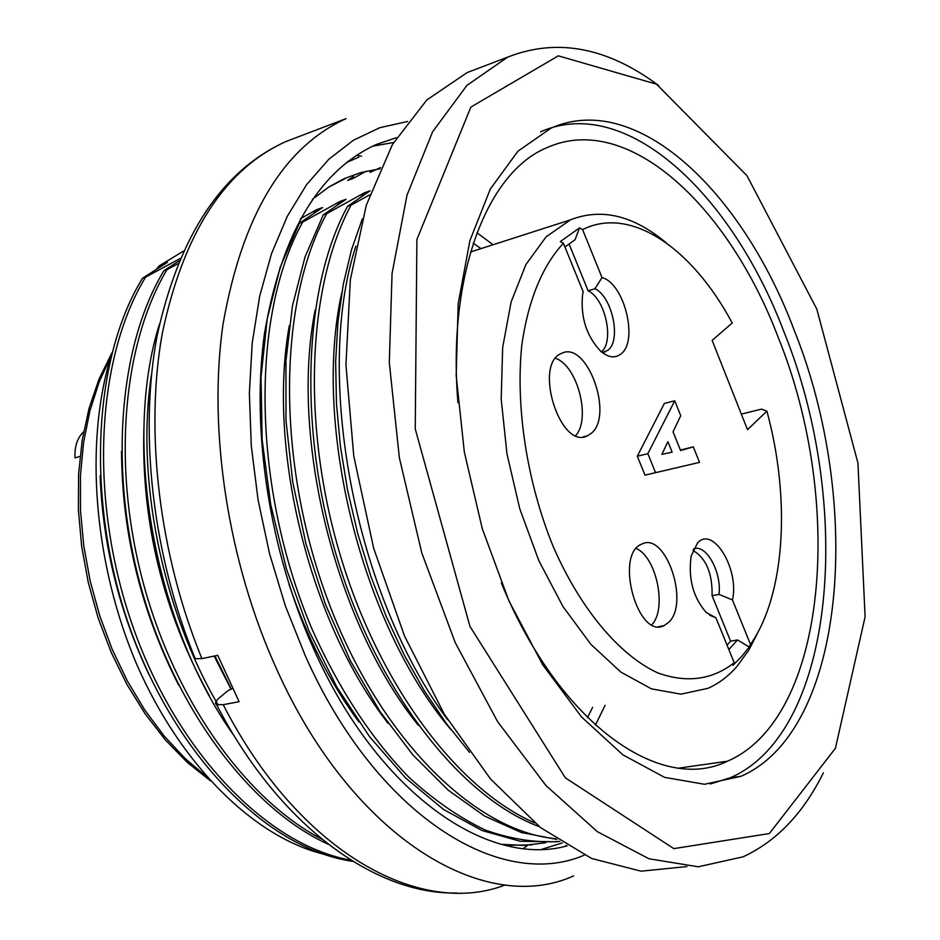 <?xml version="1.0" encoding="UTF-8"?>
<svg xmlns="http://www.w3.org/2000/svg" width="940" height="940" viewBox="0 0 940 940"><rect width="100%" height="100%" fill="white"/><g stroke="black" fill="none" stroke-linecap="round" stroke-linejoin="round"><path stroke-width="1.41" d="M352.841 861.346C269.933 849.807 178.494 760.295 131.835 633.313C85.411 506.895 91.85 360.361 142.539 278.216L145.559 277.159C95.457 359.691 88.513 502.301 133.703 628.919C178.647 755.208 268.476 845.671 351.031 860.229M328.084 844.179C251.803 809.693 176.438 711.275 142.398 592.365C108.229 473.278 118.546 345.626 163.889 270.732L166.956 269.663C122.682 344.052 111.613 466.557 143.55 584.01C175.545 701.745 246.245 799.693 321.727 839.103M151.587 373.909C135.489 476.674 161.797 608.791 218.174 705.047M234.565 736.466C153.772 623.972 122.047 441.812 159.553 323.842M231.263 689.102L214.908 655.932M531.817 844.872L505.497 845.366M501.443 844.332L524.05 845.389L545.858 842.698M556.786 841.782L520.22 841.277L482.079 830.537L443.492 809.446L405.61 777.956L369.596 736.725L336.814 687.011L308.684 630.317L286.418 568.794L270.732 504.627L262.154 439.932L261.014 377.105L267.195 319.012L280.167 267.289L299.367 223.25L302.739 222.063C250.24 315.37 251.826 487.907 312.256 629.624C339.082 689.29 371.241 738.452 408.736 777.098C434.033 800.198 459.637 817.894 485.581 830.149C511.207 839.232 535.976 842.992 559.911 841.429M556.868 839.432L521.124 832.441L484.558 816.049L448.18 790.141L412.93 754.961L379.913 711.416L350.35 660.691L325.44 604.303L306.076 544.236L292.787 482.326L285.995 420.439L285.948 360.807L292.458 305.817L305.065 256.808L323.266 214.872L326.697 213.674C277.958 302.139 276.019 461.176 327.672 599.779C378.973 737.865 474.465 831.524 555.763 838.692M539.302 826.636C461.846 798.095 379.548 694.437 338.576 562.766C297.592 431.213 303.232 287.264 347.553 206.354L351.043 205.132C307.674 285.807 301.2 424.316 340.127 554.764C379.008 685.284 457.498 789.165 534.613 822.841M355.861 246.151C313.49 375.659 355.073 595.702 447.663 719.735M469.577 752.376L446.336 723.518L424.434 690.947L404.247 655.062L386.187 616.382L370.595 575.574L357.658 533.274L347.565 490.093L340.456 446.641L336.461 403.542L335.639 361.595L337.954 321.715L343.276 284.374L351.443 249.993L362.288 218.938M142.539 278.216L167.473 262.33L159.307 265.808L183.3 251.18M145.559 277.159L180.057 258.547M179.082 260.862L163.889 270.732M166.956 269.663L177.883 263.799M300.389 218.738L316.851 209.585L313.76 213.38M299.367 223.25L322.526 207.587L316.851 209.585M302.739 222.063L340.362 201.289L337.19 205.202M323.266 214.872L346.12 199.245L340.362 201.289M326.697 213.674L364.25 192.853L361.007 196.907M347.553 206.354L370.102 190.785L364.25 192.853M351.043 205.132L369.726 194.839M380.606 167.555L370.043 172.361L373.956 169.799M366.318 171.15L353.099 178.447L347.718 180.386L353.522 176.603M344.498 178.964L328.236 187.377M159.307 265.808L156.122 269.451M111.39 355.097C83.895 442.811 93.953 564.682 137.076 665.156C180.903 765.148 253.741 836.647 322.961 854.002M686.893 866.574L641.057 871.18L591.601 858.455L540.606 827.658L490.586 779.06L444.279 714.2L404.482 635.922L373.673 548.267L353.781 456.17L345.932 364.967L350.338 279.815L366.306 205.19L392.438 144.513L426.819 99.957L467.239 72.521L479.212 67.962M816.813 309.096L857.938 463.079L865.106 616.805L835.413 748.299L769.355 833.545L673.816 848.632L565.328 777.815L469.941 626.393L415.245 428.91L416.89 239.5L470.87 107.09L558.301 55.836L656.567 84.201L746.983 175.709L816.813 309.096M823.393 772.774C803.324 813.347 776.534 841.382 743.011 856.845L698.22 866.798L648.988 858.772L597.37 831.689L545.94 785.534L497.565 721.603L455.265 642.678L421.79 552.955L399.347 457.686L389.313 362.664L392.051 273.552L406.961 195.32L432.612 131.776L466.969 85.34L507.729 57.105C557.067 37.753 607.405 47.27 658.764 85.658M794.077 329.893C863.637 502.736 846.447 730.415 741.025 776.275L704.53 784.277L664.557 777.357L622.856 754.832L581.496 716.914L542.768 664.85L508.987 600.989L482.279 528.679L464.325 452.058L456.182 375.636L458.168 303.843L469.894 240.628L490.304 189.058L517.893 151.234L550.875 128.216C636.004 90.205 741.684 190.655 794.077 329.893M540.559 131.847C625.97 93.765 731.861 193.722 784.23 332.525C853.779 504.827 836.165 731.943 730.333 777.732L710.288 783.995M501.337 582.976C558.959 723.835 660.538 794.206 727.419 761.224C827.682 718.101 844.813 501.995 778.391 337.848C728.43 205.731 627.814 111.472 547.162 147.568C487.484 171.844 447.24 274.057 457.933 402.696M162.397 264.128L159.706 267.183M100.11 475.828C102.895 545.235 119.227 611.599 149.108 674.908M341.831 292.481C312.209 424.339 361.571 624.559 450.777 729.452M315.159 310.047C289.755 437.1 335.204 622.621 418.37 725.363M289.309 325.604C266.995 448.921 309.648 622.762 388.138 723.377M264.034 340.268L261.837 357.024M289.05 584.515C306.851 636.979 330.14 682.816 358.939 722.038M214.155 656.085L231.052 689.196M143.855 429.556C141.529 523.415 163.337 612.105 209.279 695.647M121.53 451.071C122 533.25 141.035 611.27 178.647 685.154M346.413 162.561L358.798 157.156M298.403 136.793L285.901 141.564C224.66 169.212 183.441 233.202 162.256 333.547C144.607 431.578 159.13 554.541 201.9 658.611L217.751 655.345L239.124 701.698L223.226 704.683C298.403 851.758 419.663 918.098 505.262 884.951M380.054 168.777L360.878 172.561L344.287 178.635L329.188 186.766L312.48 199.268M232.544 688.503L228.079 690.595L219.666 697.562C215.554 701.064 214.532 703.425 216.576 704.636L223.226 704.683M201.9 658.611L195.214 658.717L194.416 656.743M396.574 137.639L376.329 144.454C318.813 170.798 281.554 233.708 264.539 333.195C250.945 430.062 269.369 550.593 313.654 648.929C377.434 792.561 487.049 868.114 567.102 845.894M541.816 849.266L562.296 842.945M393.625 142.492L372.463 146.217M741.343 414.105L761.529 409.135L766.887 411.121L747.511 429.697L712.144 340.397L732.213 323.007C692.334 248.16 630.505 205.449 582.589 229.607L602.011 277.594C624.395 283.151 638.754 341.526 620.835 354.075C614.971 358.528 608.274 357.599 600.731 351.266C586.478 336.097 580.438 317.25 582.577 294.725L583.199 291.846L563.424 243.296L560.334 241.557L579.522 227.903L582.589 229.607M759.085 630.023L748.886 650.081L736.631 666.836C728.112 676.483 718.548 683.65 707.949 688.339L680.889 694.155L651.443 688.856L620.952 672.159L590.931 644.405L563.025 606.641L538.82 560.628L519.761 508.763L506.977 453.903L501.196 399.159L502.653 347.589L511.125 301.94L525.942 264.481L546.105 236.821L570.38 219.889C601.33 207.693 633.302 215.342 666.272 242.849M590.955 433.563L587.394 435.831C560.17 450.471 532.921 363.557 561.685 353.334C586.995 340.104 614.466 415.997 590.955 433.563M555.552 358.34C577.43 365.566 591.213 418.476 575.715 435.561M668.763 622.268L664.075 625.629C637.59 639.811 614.161 553.789 641.914 544.013C665.626 531.511 689.937 602.846 668.763 622.268M636.251 548.478C656.637 557.22 667.224 608.791 651.855 624.736M661.889 454.361L667.894 441.659L672.147 452.152L661.889 454.361M674.744 400.793L647.848 453.691L637.297 456.229L664.357 403.436L674.744 400.793L680.748 415.703L673.04 431.836L680.584 450.519L693.285 446.864L680.407 450.072M647.848 453.691L655.568 472.656L645.016 475.135L699.525 462.374L693.285 446.864M655.568 472.656L699.525 462.374M645.016 475.135L637.297 456.229M602.305 352.582L607.769 350.338C621.587 340.75 612.422 296.782 594.949 288.745L602.011 277.594M569.088 244.024L588.099 290.789C605.289 298.662 614.619 341.502 601.377 351.83M588.099 290.789L594.949 288.745M564.94 246.997L575.057 239.747L579.522 227.903M709.524 615.171L715.916 617.768L706.269 612.563C693.086 597.335 688.057 578.5 691.17 556.057L697.515 542.968C713.014 525.343 739.604 569.346 732.46 599.943L718.994 594.374C721.92 572.143 705.964 543.438 693.509 548.96M718.994 594.374L712.097 595.702L730.591 641.186L727.043 645.11M692.886 550.405C706.069 558.054 712.473 573.153 712.097 595.702M732.46 599.943L750.473 644.429L749.227 646.99L737.5 639.952L730.591 641.186M737.5 639.952L728.864 649.552M749.227 646.99L741.707 656.414L732.977 665.297L734.222 662.724L715.916 617.768M563.424 243.296C542.627 265.327 527.928 300.776 521.723 345.861C515.508 407.866 527.093 482.443 553.167 546.481C580.52 609.202 619.366 655.157 657.648 672.852C686.623 683.298 712.156 679.914 734.222 662.724M750.473 644.429C785.394 594.644 790.763 498.705 766.887 411.121M83.66 431.765C77.386 437.723 74.495 446.43 74.989 457.886L80.041 456.417M605.102 705.317L595.373 725.128M476.956 232.779L493.077 244.729M480.928 248.63L473.314 243.119M587.453 717.608L592.623 707.374M111.061 356.154L99.135 382.016L89.911 410.862L83.625 442.223L80.441 475.558L80.476 510.255L83.742 545.658L90.217 581.12L99.781 615.923L112.236 649.423L127.335 680.971L144.748 709.982L164.136 735.973L185.098 758.498L207.223 777.227M195.121 658.458C152.679 555.223 138.685 433.469 157.156 335.58C179.164 235.141 222.075 170.469 285.901 141.564L346.026 118.663C282.999 147.416 241.98 216.071 222.968 324.629C207.787 430.403 227.962 562.226 276.748 669.351C352.441 838.186 484.864 916.265 573.611 875.904M565.198 846.341L566.186 845.342M361.489 156.193L356.331 155.358M523.357 848.503L527.728 845.295M407.702 121.472L379.913 127.664L353.428 140.236L328.788 159.283L306.558 184.71L287.299 216.294L271.519 253.624L259.699 296.112L252.214 342.982L249.359 393.296L251.297 445.971L258.065 499.822L269.522 553.601L285.419 606.042L305.359 655.944C376.282 815.427 500.151 891.402 584.304 855.141M730.333 777.732L741.025 776.275M678.88 768.109L727.419 761.224M111.989 352.712L99.111 378.89L89.088 408.242L82.191 440.272L78.584 474.383L78.396 509.95L81.651 546.269L88.301 582.612L98.23 618.238L111.225 652.442L126.994 684.555L145.218 713.942L165.499 740.074L187.412 762.505L210.513 780.882M467.239 72.521L507.729 57.105M347.953 161.363L352.723 159.612M216.705 704.883C278.781 825.014 374.954 894.974 456.969 893M570.38 219.889L470.564 251.967M587.394 435.831L583.141 436.9M664.075 625.629L658.529 626.663M602.728 352.535L605.407 351.795"/></g></svg>
